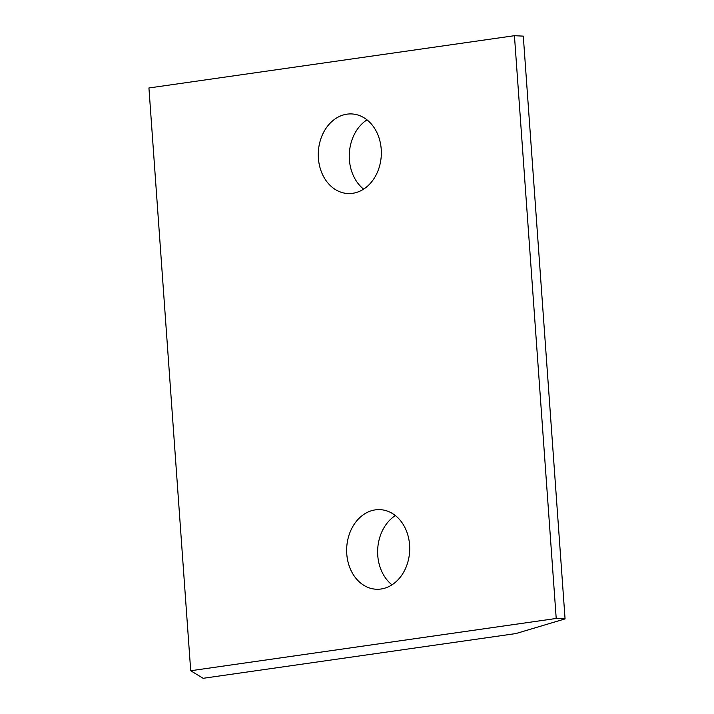 <?xml version="1.0" encoding="UTF-8"?>
<svg xmlns="http://www.w3.org/2000/svg" width="714" height="714" viewBox="0 0 714 714"><rect width="100%" height="100%" fill="white"/><g stroke="black" fill="none" stroke-linecap="round" stroke-linejoin="round"><path stroke-width="1.07" d="M381.017 589.005A39.841 31.514 -87.2 0 0 409.711 547.95A39.841 31.514 -87.2 0 0 380.116 509.644A39.841 31.514 -87.2 0 0 375.341 509.867A39.841 31.514 -87.2 0 0 346.647 550.922A39.841 31.514 -87.2 0 0 376.242 589.237A39.841 31.514 -87.2 0 0 381.017 589.005M352.654 193.307A39.841 31.514 -87.2 0 0 381.347 152.252A39.841 31.514 -87.2 0 0 351.752 113.937A39.841 31.514 -87.2 0 0 346.977 114.169A39.841 31.514 -87.2 0 0 318.274 155.215A39.841 31.514 -87.2 0 0 347.879 193.53A39.841 31.514 -87.2 0 0 352.654 193.307M546.986 366.728L553.573 458.531M148.931 87.974L190.709 670.741L203.133 678.3L515.883 633.568L565.069 618.895L523.291 36.128L514.437 35.7L148.931 87.974M565.069 618.895L556.215 618.467L190.709 670.741M556.215 618.467L514.437 35.7M363.622 189.13A39.841 31.514 92.8 0 1 349.324 153.706A39.841 31.514 92.8 0 1 366.996 119.845M391.986 584.837A39.841 31.514 92.8 0 1 377.688 549.414A39.841 31.514 92.8 0 1 395.36 515.553"/></g></svg>
